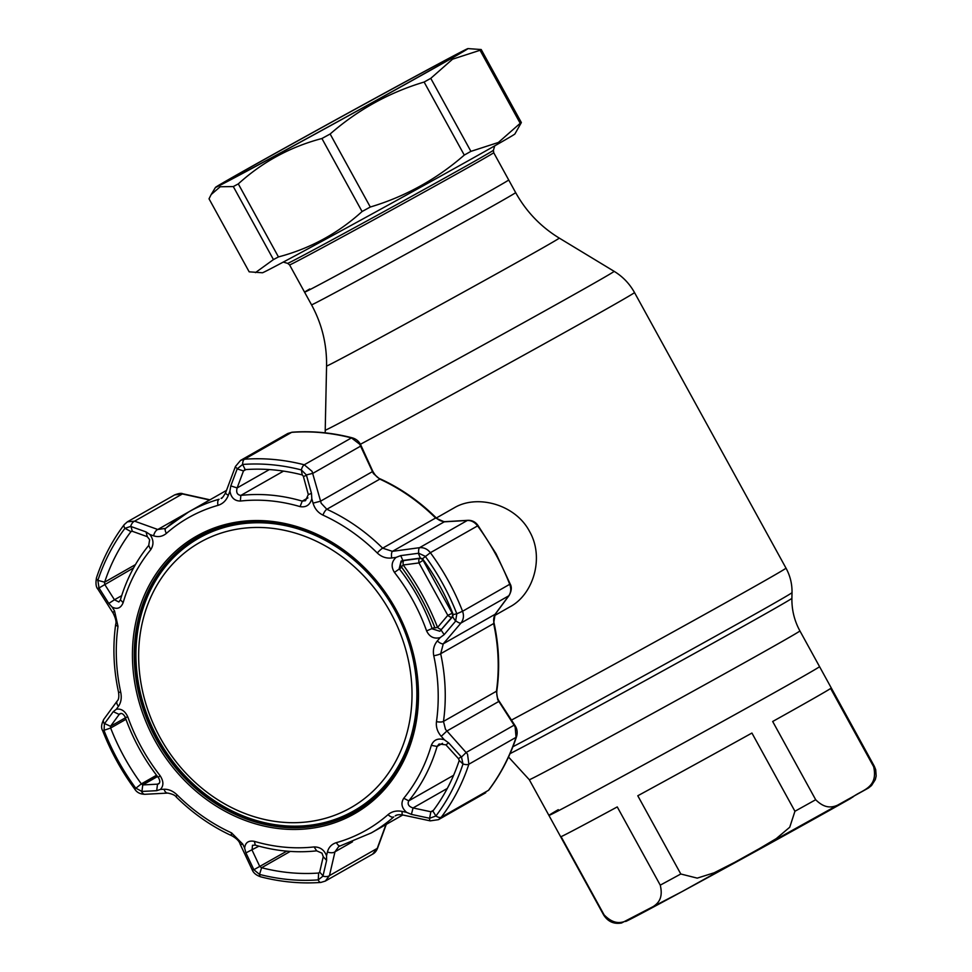 <?xml version="1.0" encoding="UTF-8"?>
<svg xmlns="http://www.w3.org/2000/svg" width="972" height="972" viewBox="0 0 972 972"><rect width="100%" height="100%" fill="white"/><g stroke="black" fill="none" stroke-linecap="round" stroke-linejoin="round"><path stroke-width="1.46" d="M309.752 288.951A116.47 1.045 -28.8 0 0 304.576 292.183A116.47 1.045 -28.8 0 0 380.016 251.857A116.47 1.045 -28.8 0 0 494.566 188.349A116.47 1.045 -28.8 0 0 508.696 179.966A116.47 1.045 151.2 0 1 494.566 188.349A116.47 1.045 151.2 0 1 380.016 251.857A116.47 1.045 151.2 0 1 304.576 292.183L311.538 304.831A116.47 1.045 -28.8 0 0 386.978 264.518A116.47 1.045 -28.8 0 0 501.516 200.997A116.47 1.045 -28.8 0 0 515.658 192.614L493.703 152.689A116.47 1.045 151.2 0 1 479.573 161.073A116.47 1.045 151.2 0 1 365.022 224.593A116.47 1.045 151.2 0 1 289.583 264.906L304.576 292.183M800.807 677.751A154.414 1.385 151.2 0 1 648.944 761.951A154.414 1.385 151.2 0 1 548.925 815.411A154.414 1.385 -28.8 0 0 648.944 761.951A154.414 1.385 -28.8 0 0 800.807 677.751A154.414 1.385 -28.8 0 0 819.554 666.634A154.414 1.385 151.2 0 1 800.807 677.751M509.741 606.941C532.984 594.986 544.818 557.952 529.546 531.429C515.354 504.347 477.665 494.384 455.005 507.372L436.343 517.991M812.531 699.087A154.414 1.385 151.2 0 1 772.679 721.491L815.69 799.725C831.595 815.593 841.934 800.794 852.432 797.356C860.815 790.054 878.639 788.742 873.646 766.714L830.635 688.48A154.414 1.385 151.2 0 1 812.531 699.087M558.28 809.676A154.414 1.385 -28.8 0 0 548.925 815.411L529.29 779.702A154.414 1.385 -28.8 0 0 629.321 726.242A154.414 1.385 -28.8 0 0 781.172 642.042A154.414 1.385 -28.8 0 0 799.92 630.925C794.379 620.756 791.718 609.881 791.901 598.302L792.022 592.628C792.168 583.941 790.163 575.776 786.008 568.146L634.509 292.56C629.577 283.703 622.797 276.619 614.146 271.334A164.863 1.482 -28.8 0 1 594.135 283.204A164.863 1.482 -28.8 0 1 431.653 373.297A164.863 1.482 -28.8 0 1 325.219 430.171L325.231 432.856M561.075 836.637L604.086 914.859C619.966 931.067 629.747 916.985 639.989 914.117C648.081 907.374 665.431 906.815 660.255 885.152L617.256 806.918A154.414 1.385 151.2 0 1 561.075 836.637M637.79 795.764L680.801 873.998L697.24 878.129L714.153 872.783L745.731 856.721L776.239 838.629L789.738 827.221L794.938 811.268L751.927 733.046A154.414 1.385 151.2 0 1 637.79 795.764M255.442 272.622L273.448 259.585L233.304 186.563L220.207 186.758L211.167 194.546L209.029 198.81L249.172 271.832L262.44 272.768A144.063 1.3 -28.8 0 0 356.675 222.357A144.063 1.3 -28.8 0 0 497.409 144.33A144.063 1.3 -28.8 0 0 514.893 133.978L521.357 122.557L481.213 49.536L467.957 48.6A144.063 1.3 -28.8 0 0 373.71 99.01A144.063 1.3 -28.8 0 0 232.976 177.05A144.063 1.3 -28.8 0 0 215.492 187.389A144.063 1.3 -28.8 0 0 307.857 138.06A144.063 1.3 -28.8 0 0 450.486 58.976A144.063 1.3 -28.8 0 0 467.957 48.6M273.448 259.585A156.237 1.409 -28.8 0 0 278.442 256.924C310.056 248.589 337.928 233.462 362.07 211.531A156.237 1.409 -28.8 0 0 370.296 207.024C405.203 196.599 436.525 179.285 464.276 155.083A156.237 1.409 -28.8 0 0 470.91 151.365L498.381 142.471L520.202 123.298A156.237 1.409 -28.8 0 0 521.357 122.557M233.304 186.563A156.237 1.409 -28.8 0 0 238.298 183.89L278.442 256.924M362.07 211.531L321.914 138.51C290.3 146.833 262.428 161.96 238.298 183.89M321.914 138.51A156.237 1.409 -28.8 0 0 330.14 134.002L370.296 207.024M464.276 155.083L424.12 82.049C389.213 92.474 357.89 109.787 330.14 134.002M424.12 82.049A156.237 1.409 -28.8 0 0 430.766 78.343L470.91 151.365M520.202 123.298L480.059 50.277L452.588 59.171L430.766 78.343M239.1 173.721A135.946 1.227 151.2 0 1 373.321 99.302A135.946 1.227 151.2 0 1 460.862 52.537A135.946 1.227 151.2 0 1 444.362 62.305A135.946 1.227 151.2 0 1 311.186 136.153A135.946 1.227 151.2 0 1 222.612 183.514A135.946 1.227 151.2 0 1 239.1 173.721M480.059 50.277A156.237 1.409 -28.8 0 0 481.213 49.536M287.809 433.488L292.074 432.212C311.951 430.766 331.95 432.625 352.071 437.789L352.071 437.789C356.238 438.907 359.215 441.446 360.989 445.431L372.677 471.031C375.046 475.381 377.646 478.03 380.465 479.002L380.465 479.002C400.926 488.406 419.503 501.358 436.209 517.857C438.603 520.166 441.458 521.442 444.799 521.685L444.799 521.685A4.058 2.418 86.6 0 0 444.253 521.83L435.614 518.003A184.644 158.594 -119.7 0 0 379.809 479.111L373.382 473.522L359.689 444.228L351.451 437.91A219.137 188.216 -119.7 0 0 291.661 432.346L287.809 433.488L240.546 460.412L244.47 459.221A219.137 188.216 60.3 0 1 304.26 464.786L312.073 471.347L321.185 503.253L326.847 509.267A184.644 158.594 60.3 0 1 382.652 548.172L392.445 551.343L419.54 547.686C423.841 547.333 427.461 549.01 430.365 552.703A219.137 188.216 60.3 0 1 448.396 580.928A219.137 188.216 60.3 0 1 462.563 611.267C464.118 615.689 463.583 619.614 460.959 623.04L443.281 643.804L440.68 653.731A184.644 158.594 60.3 0 1 443.475 721.406L445.492 729.377L467.532 754.138L468.868 764.211A219.137 188.216 60.3 0 1 441.276 817.209L438.469 819.663L430.232 820.866A6.087 1.434 102 0 1 429.612 818.254L435.893 816.018A215.201 184.838 -119.7 0 0 463 763.968L461.481 757.054L448.639 742.875L445.917 744.844L439.089 744.005L437.096 746.435A184.644 158.594 60.3 0 1 408.762 800.843C407.232 804.196 408.665 806.553 413.051 807.951L430.851 811.754L429.612 818.254M433.463 810.271L430.851 811.754L432.905 811.025L435.893 816.018A6.087 2.928 37.1 0 0 441.276 817.209L488.466 790.333A4.058 1.956 37.1 0 0 488.77 790.066L488.466 790.333A219.137 188.216 -119.7 0 0 516.059 737.335L515.148 727.02L514.079 725.185A4.058 0.838 -32.9 0 1 514.808 725.234L499.401 701.553C497.312 698.734 496.461 695.126 496.862 690.728C499.948 668.542 499.013 646.003 494.08 623.113A4.058 0.717 -12.3 0 1 493.642 623.562L495.088 614.292L508.745 595.824C510.993 592.628 511.321 588.813 509.753 584.391A219.137 188.216 -119.7 0 0 495.586 554.052A219.137 188.216 -119.7 0 0 477.556 525.828C474.664 522.122 471.25 520.336 467.325 520.47L444.253 521.83L392.445 551.343A6.087 2.017 -97.6 0 0 391.692 557.977C386.224 558.584 381.425 556.92 377.27 552.983A179.747 154.39 -119.7 0 0 322.947 515.111C318.002 512.694 314.697 508.708 313.057 503.156L311.805 498.685C310.032 504.978 306.131 507.627 300.081 506.619A179.686 154.329 -119.7 0 0 240.351 501.054C234.507 500.957 231.032 497.628 229.927 491.067L228.347 495.27C226.269 500.495 222.831 503.861 218.032 505.343A179.747 154.39 -119.7 0 0 166.431 533.361C162.579 536.556 158.315 537.37 153.637 535.827L149.895 534.503C153.673 539.618 153.953 544.685 150.721 549.715A179.686 154.329 -119.7 0 0 123.152 602.652C120.893 608.168 117.211 609.638 112.108 607.075L114.538 610.914L118.001 626.357A179.747 154.39 -119.7 0 0 120.722 692.234C121.84 697.835 121.087 702.525 118.475 706.279L116.324 709.244C121.281 708.394 125.133 711.006 127.867 717.081A179.686 154.329 -119.7 0 0 141.596 747.614A179.686 154.329 -119.7 0 0 160.028 775.583C163.697 781.148 163.818 785.777 160.404 789.446L164.086 789.252C168.715 789.13 173.101 791.05 177.208 794.999A179.747 154.39 -119.7 0 0 231.543 832.87L242.733 844.085L244.652 848.167C245.248 842.542 248.492 840.27 254.385 841.363A179.686 154.329 -119.7 0 0 314.114 846.928C320.116 846.94 324.247 849.893 326.531 855.797L327.442 851.958C328.682 847.22 331.683 844.097 336.446 842.627A179.747 154.39 -119.7 0 0 388.059 814.621C391.935 811.401 396.637 810.332 402.141 811.413L406.563 812.349C401.606 807.902 400.671 803.212 403.757 798.267A179.686 154.329 -119.7 0 0 431.325 745.33C433.719 739.728 438.068 737.882 444.35 739.777L441.239 736.326C437.436 731.94 435.845 727.044 436.477 721.625A179.747 154.39 -119.7 0 0 433.767 655.736C432.686 650.122 433.864 645.189 437.315 640.949A6.087 2.066 40.4 0 0 443.281 643.804L495.088 614.292A4.058 2.442 -143.5 0 0 495.465 613.94L495.465 613.94C493.691 616.819 493.229 619.881 494.08 623.113M461.481 757.054L466.293 752.401L514.079 725.185L497.7 699.646L496.437 691.238A184.644 158.594 -119.7 0 0 493.642 623.562L440.68 653.731A6.087 1.069 -12.3 0 1 433.767 655.736M437.315 640.949L440.134 637.608C433.998 639.126 429.49 636.891 426.599 630.901A179.686 154.329 -119.7 0 0 412.881 600.368A179.686 154.329 -119.7 0 0 394.438 572.399C390.926 566.749 391.461 561.755 396.054 557.406L391.692 557.977M452.636 616.746L453.207 614.608L456.804 613.769A215.201 184.838 -119.7 0 0 442.892 583.99A215.201 184.838 -119.7 0 0 425.189 556.263L418.689 553.226L400.719 555.62L402.858 560.467L401.072 561.099L399.188 568.729A184.644 158.594 60.3 0 1 418.142 597.464A184.644 158.594 60.3 0 1 432.236 628.848L439.854 631.253L452.636 616.746L455.613 621.169L456.804 613.769L462.563 611.267L510.203 584.014C511.952 587.1 511.6 590.915 509.134 595.459L509.134 595.459A4.058 2.466 -143.6 0 1 508.745 595.824L460.959 623.04A6.087 2.017 40.5 0 1 455.868 620.853M453.207 614.608A208.992 179.504 -119.7 0 0 439.696 585.679A208.992 179.504 -119.7 0 0 422.504 558.754L420.39 558.098L402.858 560.467M311.805 498.685L311.49 493.412L306.387 474.944L301.344 469.926A215.201 184.838 -119.7 0 0 242.623 464.458L245.211 469.61L243.486 470.934L237.132 487.932C235.941 492.391 237.18 494.882 240.849 495.416A184.644 158.594 60.3 0 1 302.231 501.127L305.512 500.689L308.306 494.554L303.313 476.134L302.231 474.919A208.992 179.504 -119.7 0 0 245.211 469.61L244.507 469.828M121.694 595.654L114.453 599.773L118.876 601.984L120.419 599.821A184.644 158.594 60.3 0 1 148.74 545.413L149.639 539.679L147.307 536.678L132.301 531.283L130.953 531.623A208.992 179.504 -119.7 0 0 104.636 582.167L104.672 584.354L114.453 599.773L108.791 603.43L112.108 607.075M158.667 783.882L157.513 784.161C160.016 783.639 160.453 781.682 158.825 778.28L158.315 777.527A184.644 158.594 60.3 0 1 139.361 748.792A184.644 158.594 60.3 0 1 125.267 717.409L124.914 716.571C122.897 713.363 120.99 712.658 119.179 714.432L110.516 726.291L110.65 728.028A208.992 179.504 -119.7 0 0 141.353 783.882L142.763 784.939L157.513 784.161L156.699 790.686L160.404 789.446M119.957 713.691L119.179 714.432L113.25 711.662L104.405 723.824L104.065 730.567A215.201 184.838 -119.7 0 0 135.679 788.073L141.924 791.439L142.763 784.939L157.537 776.531M321.975 853.161L316.653 850.84A184.644 158.594 60.3 0 1 255.272 845.13L252.489 845.288L252.052 850.075L259.791 866.526L261.614 867.729A208.992 179.504 -119.7 0 0 318.646 873.038L319.679 872.103L323.239 856.697L321.975 853.161M432.394 811.45L432.905 811.025A208.992 179.504 -119.7 0 0 459.221 760.481L458.492 758.682L461.202 756.738M406.563 812.349L411.399 814.39L413.051 807.951L447.29 788.45M411.399 814.39L429.211 818.181M458.492 758.682L445.917 744.844M448.639 742.875L444.35 739.777M396.843 815.156L395.24 815.86C396.685 814.73 399.176 814.439 402.724 814.973A6.087 1.47 -77.8 0 1 402.141 811.413M340.103 845.907L338.742 846.527L334.976 851.8A6.087 3.244 -166.8 0 1 327.442 851.958M338.742 846.527L340.37 845.859A6.087 3.05 -105.8 0 1 336.446 842.627M319.594 872.492L318.646 873.038L318.245 879.879A6.087 2.88 -94.2 0 0 320.845 882.43L320.845 882.43C300.919 883.876 280.884 882.017 260.751 876.841L260.751 876.841C256.207 875.31 253.303 872.868 252.052 869.515A6.087 1.482 -25.3 0 0 253.886 869.733L259.524 874.411A215.201 184.838 -119.7 0 0 318.245 879.879L322.935 876.161L326.616 860.414L323.239 856.697M326.616 860.414L326.531 855.797M318.646 873.038L319.679 872.103L323.02 875.821M352.496 841.825L334.976 851.8L329.459 875.602A6.087 3.281 -167 0 1 322.935 876.161M385.957 824.56L377.245 848.386A4.058 1.069 20.2 0 0 377.586 848.131C376.407 851.108 374.742 853.112 372.592 854.157L377.245 848.386L329.459 875.602L325.316 881.082L320.845 882.43M286.801 851.144L253.886 869.733M244.652 848.167L245.928 852.894L258.929 846.162M245.928 852.894L253.704 869.369M252.052 869.515L240.096 844.048A6.087 1.434 -25 0 0 242.733 844.085M240.096 844.048C239.294 841.205 236.585 838.459 231.968 835.835C211.519 826.431 192.942 813.479 176.248 797.004C175.252 795.327 172.433 794.015 167.804 793.079L167.804 793.079A6.087 3.718 -93.1 0 1 164.086 789.252M125.4 717.81L110.516 726.291L104.599 723.545M125.947 719.316L110.65 728.028L102.692 730.75C100.942 727.943 101.319 724.128 103.834 719.292L103.834 719.292A6.087 3.791 36.1 0 0 104.405 723.824M156.541 775.231L141.353 783.882L134.756 789.082C121.5 771.027 110.808 751.587 102.692 730.75M141.924 791.439L156.699 790.686M167.804 793.079L144.986 794.294A6.087 3.754 -93 0 1 141.584 791.451M116.324 709.244L113.25 711.662M103.834 719.292L117.235 700.97A6.087 3.754 36.2 0 0 118.475 706.279M117.235 700.97C118.778 699.597 119.192 696.572 118.475 691.894C113.53 669.028 112.606 646.502 115.692 624.303L115.692 624.303C116.567 622.08 115.704 618.338 113.104 613.077L113.104 613.077A6.087 1.324 -32.6 0 1 114.538 610.914M147.307 536.678L146.031 531.915L131.001 526.532L132.301 531.283L130.953 531.623L131.84 531.113M98.792 587.623A6.087 1.373 -32.3 0 0 97.965 589.239L97.965 589.239C96.021 587.319 95.523 583.552 96.447 577.927L96.447 577.927C102.959 558.293 112.217 540.529 124.209 524.637L127.405 521.818L134.598 521.162A6.087 3.208 109.9 0 0 130.661 526.423L124.975 528.318A215.201 184.838 -119.7 0 0 97.868 580.369L99.01 587.975L133.614 567.879M99.01 587.975L108.791 603.43M149.895 534.503L146.031 531.915M153.637 535.827A6.087 3.171 -70.3 0 1 157.792 529.497L165.653 528.367M311.49 493.412L308.306 494.554M303.361 476.511L306.508 475.344M245.904 469.561L243.486 470.934L237.192 468.893L230.801 485.903L237.132 487.932L269.378 469.561M230.801 485.903L229.927 491.067M292.074 432.212A4.058 1.92 85.8 0 0 291.661 432.346L244.47 459.221A6.087 2.88 -94.2 0 0 242.623 464.458L237.192 468.893M440.134 637.608L444.168 634.643L441.179 630.184M444.168 634.643L455.613 621.169M400.719 555.62L396.054 557.406M420.39 558.098L418.288 553.275M418.689 553.226A6.087 1.98 -97.7 0 1 419.54 547.686L467.325 520.47A4.058 2.442 86.7 0 1 467.872 520.324L467.872 520.324C472.161 520.202 475.575 521.964 478.09 525.609L430.365 552.703L422.504 558.754M313.057 503.156L320.529 501.2L372.337 471.687A4.058 0.887 155.6 0 0 372.677 471.031M306.387 474.944L312.875 473.328L360.661 446.099A4.058 0.911 155.4 0 0 360.989 445.431M237.338 468.516A6.087 1.494 -159.4 0 1 235.431 466.499L225.613 492.78C223.171 496.935 221.677 498.794 221.13 498.381L222.843 497.105M228.347 495.27A6.087 1.543 -159.6 0 1 225.613 492.78M441.239 736.326L446.877 731.029L498.685 701.517A4.058 0.814 -33.2 0 1 499.401 701.553M174.656 494.906C178.69 493.363 181.4 492.986 182.785 493.776A4.058 1.033 102.4 0 0 182.384 493.946L174.656 494.906L127.405 521.818M209.964 499.815A4.058 1.057 102.6 0 0 209.612 499.997L182.384 493.946L134.598 521.162L157.792 529.497L209.612 499.997M451.834 617.256A4.058 3.426 60.4 0 0 452.211 613.283L447.8 615.349A4.058 1.446 40.5 0 0 451.834 617.256L441.567 629.273A4.058 1.482 40.4 0 1 437.558 627.438C428.859 605.143 417.413 584.342 403.234 564.999L418.981 562.922A4.058 1.422 82.2 0 1 419.503 558.45L403.805 560.577A4.058 1.458 82.3 0 0 403.805 560.589A4.058 1.458 82.3 0 0 403.234 564.999L401.412 566.907C415.226 585.8 426.404 606.127 434.934 627.888L437.558 627.438L447.8 615.349L418.981 562.922L423.075 560.285L452.211 613.283A1327.594 11.943 -28.8 0 0 452.6 613.065M423.452 560.066A1327.594 11.943 151.2 0 1 423.075 560.285A4.058 3.426 60.4 0 0 419.503 558.45M403.805 560.577A4.058 3.414 -119.6 0 0 402.627 560.953A4.058 3.414 -119.6 0 0 402.615 560.966A4.058 4.058 0 0 0 401.363 566.883C415.202 585.812 426.392 606.163 434.934 627.948M352.836 806.553A152.628 131.099 -119.7 0 0 387.913 607.901A152.628 131.099 -119.7 0 0 197.826 543.603A152.628 131.099 -119.7 0 0 162.749 742.244A152.628 131.099 -119.7 0 0 352.836 806.553M196.769 539.351A156.844 134.719 60.3 0 1 198.786 538.172A156.844 134.719 60.3 0 1 392.797 606.613A156.844 134.719 60.3 0 1 356.056 809.579A156.844 134.719 60.3 0 1 354.039 810.745A156.844 134.719 60.3 0 1 160.028 742.316A156.844 134.719 60.3 0 1 196.769 539.351M354.039 810.745L355.12 810.138A156.844 134.719 -119.7 0 0 357.137 808.959A156.844 134.719 -119.7 0 0 412.201 735.427M293.24 526.569A156.844 134.719 -119.7 0 0 199.868 537.552L198.786 538.172M510.057 753.628A163.114 1.47 -28.8 0 0 627.973 690.059A163.114 1.47 -28.8 0 0 772.108 610.027A163.114 1.47 -28.8 0 0 791.901 598.302M512.912 746.727A165.945 1.494 -28.8 0 0 637.292 679.379A165.945 1.494 -28.8 0 0 771.877 604.572A165.945 1.494 -28.8 0 0 792.022 592.628M511.466 720.082A172.469 1.555 -28.8 0 0 765.073 580.551A172.469 1.555 -28.8 0 0 786.008 568.146M360.393 444.277A172.469 1.555 -28.8 0 0 613.575 304.977A172.469 1.555 -28.8 0 0 634.509 292.56M325.219 430.171L326.568 366.031A132.775 1.191 -28.8 0 0 412.286 320.225A132.775 1.191 -28.8 0 0 543.154 247.666A132.775 1.191 -28.8 0 0 559.264 238.091C540.748 226.768 526.204 211.604 515.658 192.614M873.646 766.714A154.414 1.385 -28.8 0 0 874.29 766.203L875.711 769.715L876.173 776.045L875.298 779.629L871.519 785.546L868.47 788L682.162 891.543L621.57 922.987C613.915 924.336 607.937 921.663 603.661 914.98A154.414 1.385 -28.8 0 0 604.086 914.859M660.255 885.152A154.414 1.385 -28.8 0 0 680.801 873.998M794.938 811.268A154.414 1.385 -28.8 0 0 815.69 799.725M627.815 919.949A138.182 1.239 -28.8 0 0 704.165 879.575A138.182 1.239 -28.8 0 0 851.108 798.194M289.583 264.906L287.651 263.363A117.418 1.057 -28.8 0 0 364.148 222.454A117.418 1.057 -28.8 0 0 479.184 158.679A117.418 1.057 -28.8 0 0 493.436 150.235L494.712 145.861M488.77 790.066L488.77 790.066C500.738 774.222 509.972 756.483 516.472 736.873L516.472 736.873A4.058 1.64 18.3 0 1 516.059 737.335L468.868 764.211A6.087 2.466 18.3 0 1 463 763.968L459.221 760.481M436.477 721.625A6.087 2.09 8 0 0 443.475 721.406L496.437 691.238A4.058 1.385 8 0 0 496.862 690.728M154.9 740.445A159.7 137.161 60.3 0 1 198.531 535.062A159.7 137.161 60.3 0 1 396.017 609.566A159.7 137.161 60.3 0 1 352.386 814.937A159.7 137.161 60.3 0 1 154.9 740.445M395.434 609.869A158.242 135.91 -119.7 0 0 201.155 535.293A158.242 135.91 -119.7 0 0 156.516 739.546A158.242 135.91 -119.7 0 0 357.72 810.186C418.47 775.109 436.246 680.947 395.3 609.954C356.445 535.499 263.764 499.985 201.155 535.293M358.206 809.883A158.205 135.886 60.3 0 1 157.537 738.975A158.205 135.886 60.3 0 1 201.654 535.037M343.043 816.261A156.99 134.841 -119.7 0 0 408.799 746.119M426.599 630.901L434.727 627.426M451.117 618.095L451.834 617.682M120.965 713.424L119.179 714.432M158.315 777.527L160.028 775.583M431.325 745.33L437.096 746.435L442.527 743.337M403.757 798.267L408.762 800.843L453.596 775.304M340.722 845.713A6.087 3.05 -105.8 0 1 340.37 845.859L371.28 832.919A184.644 158.594 60.3 0 0 393.733 816.93A6.087 3.074 -131.2 0 1 388.059 814.621M314.114 846.928L316.653 850.84M254.385 841.363L255.272 845.13M290.264 851.411L261.614 867.729L259.524 874.411A6.087 2.394 -75.6 0 0 260.751 876.841M231.968 835.835A6.087 2.005 -65.4 0 1 231.543 832.87M176.248 797.004A6.087 0.96 -45.3 0 1 177.208 794.999M125.267 717.409L127.867 717.081M157.513 784.161L159.469 783.055M118.475 691.894A6.087 1.069 -12.3 0 0 120.722 692.234M115.692 624.303A6.087 2.09 8 0 0 118.001 626.357M120.419 599.821L123.152 602.652M148.74 545.413L150.721 549.715M135.448 564.611L104.636 582.167L97.868 580.369A6.087 2.466 18.3 0 1 96.447 577.927M124.209 524.637A6.087 2.928 37.1 0 0 124.975 528.318L130.953 531.623M300.081 506.619L302.231 501.127L307.93 497.895M283.532 471.104L240.849 495.416L240.351 501.054M302.231 474.919L301.344 469.926A6.087 2.394 -75.6 0 1 304.26 464.786L351.451 437.91A4.058 1.592 104.4 0 1 352.071 437.789M401.679 567.308L394.438 572.399M377.27 552.983A6.087 0.96 -45.3 0 1 382.652 548.172L435.614 518.003A4.058 0.644 134.7 0 1 436.209 517.857M322.947 515.111A6.087 2.005 -65.4 0 1 326.847 509.267L379.809 479.111A4.058 1.337 114.6 0 1 380.465 479.002M218.032 505.343A6.087 3.05 -105.8 0 1 219.077 499.243A184.644 158.594 60.3 0 0 188.519 512.037L165.811 528.197A6.087 3.074 -131.2 0 1 166.066 528.015A184.644 158.594 60.3 0 1 188.519 512.037L226.5 490.398M166.431 533.361A6.087 3.074 -131.2 0 1 165.811 528.197L164.633 529.047M282.317 524.042A156.99 134.841 -119.7 0 0 188.447 544.818M157.379 776.324L142.434 784.841M874.29 766.203L799.92 630.925M529.29 779.702L508.526 757.03M326.568 366.031C326.92 344.319 321.914 323.919 311.538 304.831M559.264 238.091L614.146 271.334M494.529 615.616L510.494 606.516M603.661 914.98L548.925 815.411M493.436 150.235L493.703 152.689M287.651 263.363L283.277 262.088M215.492 187.389L211.167 194.546M478.09 525.609L496.085 553.761L510.203 584.014M144.986 794.294C140.187 794.209 136.785 792.472 134.756 789.082M97.965 589.239L113.104 613.077M240.546 460.412L235.431 466.499M402.724 814.973L430.232 820.866M485.733 792.751L438.469 819.663M371.28 832.919L402.773 814.986M372.592 854.157L325.316 881.082M516.472 736.873C517.784 732.645 517.226 728.769 514.808 725.234M377.586 848.131L386.273 824.378M182.785 493.776L210.025 499.827M444.799 521.685L467.872 520.324M509.134 595.459L495.465 613.94"/></g></svg>

